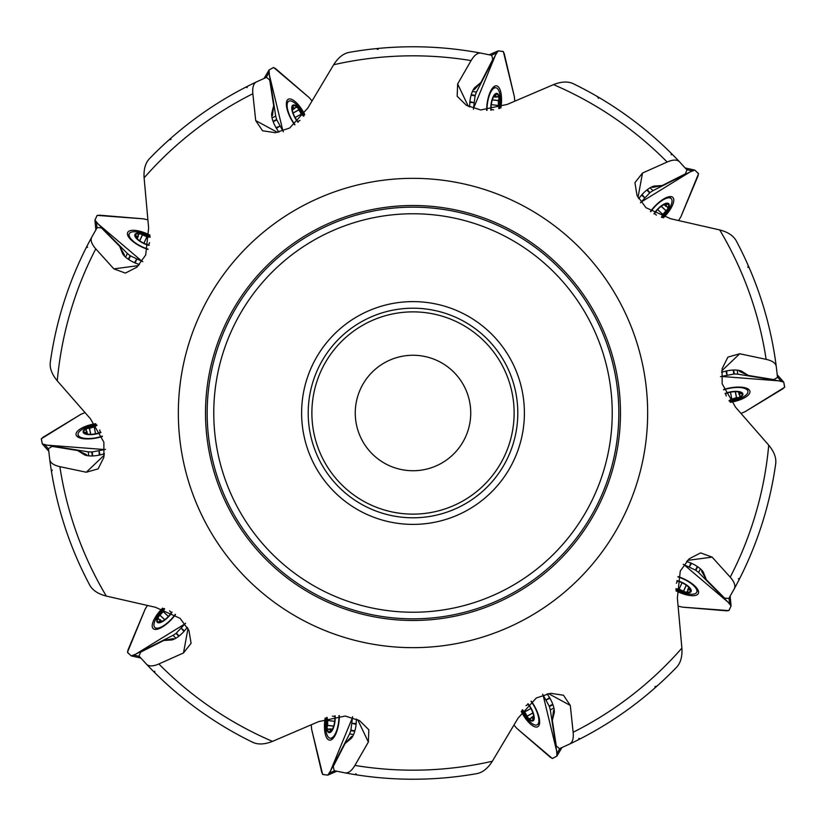 <?xml version="1.0" encoding="UTF-8"?>
<svg xmlns="http://www.w3.org/2000/svg" width="826" height="826" viewBox="0 0 826 826"><rect width="100%" height="100%" fill="white"/><g stroke="black" fill="none" stroke-linecap="round" stroke-linejoin="round"><path stroke-width="1.24" d="M86.141 247.81L87.597 247.139M245.663 87.236L247.232 87.546M671.115 153.182L671.301 154.782M739.859 578.19L738.403 578.861M580.337 738.764L578.768 738.454M356.904 774.912L355.81 773.725M154.885 672.818L154.699 671.218M51.47 471.481L52.255 470.087M50.303 362.253A366.228 366.228 0 0 1 91.8 237.062C90.21 240.077 91.541 244 95.775 248.853A357.173 357.173 0 0 0 57.273 380.838C51.893 374.343 49.56 368.148 50.303 362.253A366.228 366.228 0 0 1 91.8 237.062L97.2 227.542L101.422 227.893L119.636 246.262L122.713 253.902A15.839 5.834 25 0 0 134.659 262.771L139.408 264.599M149.403 158.757A366.228 366.228 0 0 1 256.556 81.867C253.499 83.364 252.26 87.329 252.849 93.741A357.173 357.173 0 0 0 144.116 177.889C143.579 169.475 145.335 163.094 149.403 158.757A366.228 366.228 0 0 1 256.556 81.867L266.519 77.334L269.73 80.112L273.674 105.676L271.661 113.658A15.839 5.834 61 0 0 276.121 127.865L278.889 132.129M349.181 52.368A366.228 366.228 0 0 1 481.073 53.153C477.717 52.575 474.382 55.053 471.088 60.577A357.173 357.173 0 0 0 333.663 64.748C338.175 57.613 343.348 53.494 349.181 52.368A366.228 366.228 0 0 1 481.073 53.153L491.79 55.342L492.761 59.472L480.928 82.476L474.599 87.752A15.839 5.834 97 0 0 469.86 101.856L469.591 106.936M573.347 83.736A366.228 366.228 0 0 1 679.581 161.886C677.206 159.449 673.066 159.49 667.14 162.03A357.173 357.173 0 0 0 553.513 84.624C561.35 81.506 567.958 81.206 573.347 83.736A366.228 366.228 0 0 1 679.581 161.886L686.974 169.96L685.332 173.873L662.235 185.52L654.016 186.077A15.839 5.834 133 0 0 641.885 194.709L638.684 198.653M736.255 240.862A366.228 366.228 0 0 1 776.275 366.537C775.79 363.172 772.403 360.766 766.125 359.341A357.173 357.173 0 0 0 719.694 229.927C727.861 232.013 733.385 235.658 736.255 240.862A366.228 366.228 0 0 1 776.275 366.537L777.503 377.41L773.869 379.619L748.346 375.458L741.366 371.08A15.839 5.834 169 0 0 726.477 370.936L721.573 372.237M775.697 463.747A366.228 366.228 0 0 1 734.2 588.938C735.79 585.923 734.459 582 730.225 577.147A357.173 357.173 0 0 0 768.727 445.162C774.107 451.657 776.44 457.852 775.697 463.747A366.228 366.228 0 0 1 734.2 588.938L728.8 598.458L724.578 598.107L706.364 579.738L703.287 572.098A15.839 5.834 -155 0 0 691.341 563.229L686.592 561.401M676.597 667.243A366.228 366.228 0 0 1 569.444 744.133C572.501 742.636 573.74 738.671 573.151 732.259A357.173 357.173 0 0 0 681.884 648.111C682.421 656.525 680.665 662.906 676.597 667.243A366.228 366.228 0 0 1 569.444 744.133L559.481 748.666L556.27 745.888L552.326 720.324L554.339 712.342A15.839 5.834 -119 0 0 549.879 698.135L547.122 693.871M476.819 773.632A366.228 366.228 0 0 1 344.927 772.847C348.283 773.425 351.618 770.947 354.912 765.423A357.173 357.173 0 0 0 492.337 761.252C487.825 768.387 482.652 772.506 476.819 773.632A366.228 366.228 0 0 1 344.927 772.847L334.21 770.658L333.239 766.528L345.072 743.524L351.401 738.248A15.839 5.834 -83 0 0 356.14 724.144L356.409 719.064M252.653 742.264A366.228 366.228 0 0 1 146.419 664.114C148.794 666.551 152.934 666.51 158.86 663.97A357.173 357.173 0 0 0 272.487 741.376C264.65 744.494 258.042 744.794 252.653 742.264A366.228 366.228 0 0 1 146.419 664.114L139.026 656.04L140.668 652.127L163.765 640.48L171.984 639.923A15.839 5.834 -47 0 0 184.115 631.291L187.316 627.347M86.317 455.446L86.554 454.651L77.654 450.542L84.634 454.92A15.839 5.834 -11 0 0 99.523 455.064L104.427 453.763M57.273 380.838L90.416 418.751L103.869 442.158L103.9 457.305L98.098 468.879L86.276 472.235L59.875 466.659A357.173 357.173 0 0 0 106.306 596.073C98.139 593.987 92.615 590.342 89.745 585.138A366.228 366.228 0 0 1 49.725 459.462L48.497 448.59L52.131 446.381L77.654 450.542M168.989 139.893L171.085 139.367M376.119 48.631L378.132 49.436M597.332 96.539L598.489 98.377M748.139 265.322L747.995 267.49M657.011 686.107L654.915 686.633M524.396 413A111.396 111.396 0 0 0 357.307 316.534A111.396 111.396 0 0 0 357.307 509.466A111.396 111.396 0 0 0 524.396 413M144.116 177.889L148.639 228.038L145.696 254.997L136.879 267.159L125.397 273.107L113.864 268.873L95.775 248.853M106.306 596.073L155.402 607.265L180.078 618.333L188.947 630.475L191.085 643.299L183.486 652.963L158.86 663.97M272.487 741.376L318.784 721.573L345.278 716.039L359.568 720.644L368.83 729.761L368.365 742.037L354.912 765.423M492.337 761.252L518.15 718.021L536.332 697.97L550.612 693.293L563.446 695.224L570.291 705.425L573.151 732.259M681.884 648.111L677.361 597.962L680.273 571.065L689.111 558.851L700.603 552.893L712.136 557.127L730.225 577.147M768.727 445.162L735.584 407.249L722.151 383.832L722.1 368.726L727.902 357.121L739.724 353.765L766.125 359.341M719.694 229.927L670.598 218.735L645.963 207.698L637.042 195.514L634.915 182.701L642.514 173.037L667.14 162.03M553.513 84.624L507.216 104.427L480.701 109.972L466.37 105.325L457.17 96.239L457.635 83.963L471.088 60.577M333.663 64.748L307.85 107.979L289.658 128.03L275.388 132.707L262.554 130.776L255.709 120.575L252.849 93.741M620.481 413A207.481 207.481 0 0 0 309.254 233.314A207.481 207.481 0 0 0 309.254 592.686A207.481 207.481 0 0 0 620.481 413A207.481 207.481 0 0 0 309.254 233.314A207.481 207.481 0 0 0 309.254 592.686A207.481 207.481 0 0 0 620.481 413A207.481 207.481 0 0 0 309.254 233.314A207.481 207.481 0 0 0 309.254 592.686A207.481 207.481 0 0 0 620.481 413M207.161 413A205.839 205.839 0 0 0 413 618.839A205.839 205.839 0 0 0 618.839 413A205.839 205.839 0 0 0 310.08 234.739A205.839 205.839 0 0 0 310.08 591.261A205.839 205.839 0 0 0 618.839 413A205.839 205.839 0 0 0 310.08 234.739A205.839 205.839 0 0 0 310.08 591.261A205.839 205.839 0 0 0 618.839 413A205.839 205.839 0 0 1 413 618.839A205.839 205.839 0 0 1 207.161 413M89.745 585.138A366.228 366.228 0 0 1 49.725 459.462C50.21 462.828 53.597 465.234 59.875 466.659M517.799 413A104.799 104.799 0 0 1 360.601 503.757A104.799 104.799 0 0 1 360.601 322.243A104.799 104.799 0 0 1 517.799 413A104.799 104.799 0 0 1 360.601 503.757A104.799 104.799 0 0 1 360.601 322.243A104.799 104.799 0 0 1 517.799 413M470.737 413A57.737 57.737 0 0 1 384.131 463.004A57.737 57.737 0 0 1 384.131 362.996A57.737 57.737 0 0 1 470.737 413M86.554 454.651L86.771 455.549M163.765 640.48L173.377 638.581L173.656 639.365M173.377 638.581L174.09 639.179M345.072 743.524L351.731 736.338L352.423 736.813M351.731 736.338L352.661 736.41M552.326 720.324L553.492 710.597L554.318 710.577M553.492 710.597L554.277 710.112M706.364 579.738L701.584 571.179L702.245 570.673M701.584 571.179L701.935 570.332M748.346 375.458L739.446 371.349L739.683 370.554M739.446 371.349L739.229 370.451M662.235 185.52L652.623 187.419L652.344 186.635M652.623 187.419L651.91 186.821M480.928 82.476L474.269 89.662L473.577 89.187M474.269 89.662L473.339 89.59M273.674 105.676L272.508 115.403L271.682 115.423M272.508 115.403L271.723 115.888M119.636 246.262L124.416 254.821L123.755 255.327M124.416 254.821L124.065 255.668M102.331 436.128A17.325 6.381 169 0 1 78.088 434.765A17.325 6.381 169 0 1 90.54 425.968A17.325 6.381 169 0 1 96.549 424.75A46.194 46.194 0 0 0 90.54 425.968M100.968 432.535A11.874 4.378 169 0 1 83.302 432.566A11.874 4.378 169 0 1 96.787 425.08M100.844 432.225A11.058 4.078 169 0 1 92.708 434.208A11.058 4.078 169 0 1 87.411 434.084A11.058 4.078 169 0 1 84.489 432.876A11.058 4.078 169 0 1 86.544 428.457A11.058 4.078 169 0 1 96.828 425.39A11.058 4.078 169 0 1 96.993 425.369L94.185 426.774M88.372 434.218L84.489 432.876L86.802 431.915L85.615 429.696M84.489 432.876L85.202 432.308L85.419 433.423M86.152 430.263L86.544 428.457L89.549 428.353L94.205 426.846L95.558 433.805M89.445 428.271L90.612 434.321M175.246 614.327A17.325 6.381 133 0 1 154.844 627.461A17.325 6.381 133 0 1 159.748 613.026A17.325 6.381 133 0 1 163.889 608.514A46.194 46.194 0 0 0 159.748 613.026M172.045 612.211A11.874 4.378 133 0 1 157.766 622.628A11.874 4.378 133 0 1 164.281 608.638M171.756 612.045A11.058 4.078 133 0 1 166.346 618.416A11.058 4.078 133 0 1 161.989 621.431A11.058 4.078 133 0 1 158.902 622.174A11.058 4.078 133 0 1 157.983 617.394A11.058 4.078 133 0 1 164.498 608.865A11.058 4.078 133 0 1 164.622 608.752L163.166 611.539M162.846 620.976L158.902 622.174L160.223 620.037L157.952 618.942M158.902 622.174L159.15 621.297L159.986 622.071M158.726 619.087L157.983 617.394L163.228 611.591L168.411 616.413M160.213 615.535L164.715 619.748M338.99 715.646A17.325 6.381 97 0 1 330.204 738.237A17.325 6.381 97 0 1 325.681 723.69A17.325 6.381 97 0 1 326.384 717.618A46.194 46.194 0 0 0 325.681 723.69M335.16 715.822A11.874 4.378 97 0 1 329.729 732.61A11.874 4.378 97 0 1 326.766 717.495M334.829 715.853A11.058 4.078 97 0 1 334.2 724.165A11.058 4.078 97 0 1 332.434 729.162A11.058 4.078 97 0 1 330.379 731.578A11.058 4.078 97 0 1 326.828 728.253A11.058 4.078 97 0 1 327.075 717.526A11.058 4.078 97 0 1 327.106 717.381L327.581 720.468M332.868 728.295L330.379 731.578L330.183 729.079L327.715 729.523M330.379 731.578L330.07 730.721L331.195 730.865M328.418 729.182L326.828 728.253L327.654 725.362L327.654 720.468L334.685 721.335L327.767 720.52M327.54 725.445L333.652 726.199M531.004 701.336A17.325 6.381 61 0 1 537.189 724.794A17.325 6.381 61 0 1 524.975 715.677A17.325 6.381 61 0 1 521.97 710.339A46.194 46.194 0 0 0 524.975 715.677M528.01 703.731A11.874 4.378 61 0 1 533.493 720.52A11.874 4.378 61 0 1 522.208 710.009M527.762 703.958A11.058 4.078 61 0 1 532.15 711.052A11.058 4.078 61 0 1 533.658 716.132A11.058 4.078 61 0 1 533.42 719.291A11.058 4.078 61 0 1 528.588 718.703A11.058 4.078 61 0 1 522.486 709.864A11.058 4.078 61 0 1 522.424 709.72L524.624 711.96M533.493 715.182L533.42 719.291L531.789 717.381L530.044 719.198M533.42 719.291L532.656 718.785L533.648 718.238M530.426 718.517L528.588 718.703L524.686 711.909L530.881 708.481M527.515 716.008L532.904 713.014M677.95 576.909A17.325 6.381 25 0 1 696.741 592.252A17.325 6.381 25 0 1 681.502 592.046A17.325 6.381 25 0 1 675.936 589.506A46.194 46.194 0 0 0 681.502 592.046M676.948 580.606A11.874 4.378 25 0 1 691.238 590.962A11.874 4.378 25 0 1 675.936 589.103M676.866 580.936A11.058 4.078 25 0 1 684.589 584.096A11.058 4.078 25 0 1 688.801 587.317A11.058 4.078 25 0 1 690.453 590.022A11.058 4.078 25 0 1 686.2 592.376A11.058 4.078 25 0 1 676.071 588.814A11.058 4.078 25 0 1 675.947 588.742L679.024 589.248M688.099 586.646L690.453 590.022L688.017 589.434L687.676 591.922M690.453 590.022L689.545 590.053L690.03 589.031M687.573 591.148L686.2 592.376L679.055 589.175L682.049 582.764M683.742 590.827L686.344 585.242M723.69 389.872A17.325 6.381 -11 0 1 747.912 391.235A17.325 6.381 -11 0 1 735.46 400.032A17.325 6.381 -11 0 1 729.441 401.25A46.194 46.194 0 0 0 735.46 400.032M725.032 393.465A11.874 4.378 -11 0 1 742.698 393.434A11.874 4.378 -11 0 1 729.203 400.92M725.166 393.775A11.058 4.078 -11 0 1 733.292 391.792A11.058 4.078 -11 0 1 738.589 391.916A11.058 4.078 -11 0 1 741.511 393.124A11.058 4.078 -11 0 1 739.456 397.543A11.058 4.078 -11 0 1 729.172 400.61A11.058 4.078 -11 0 1 728.997 400.631L731.815 399.226M737.628 391.782L741.511 393.124L739.198 394.085L740.385 396.304M741.511 393.124L740.798 393.692L740.581 392.577M739.848 395.737L739.456 397.543L736.451 397.647L731.795 399.154L730.442 392.195M736.555 397.729L735.388 391.679M650.754 211.673A17.325 6.381 -47 0 1 671.156 198.539A17.325 6.381 -47 0 1 666.252 212.974A17.325 6.381 -47 0 1 662.111 217.475M653.965 213.779A11.874 4.378 -47 0 1 668.234 203.372A11.874 4.378 -47 0 1 661.729 217.352M654.254 213.955A11.058 4.078 -47 0 1 659.654 207.584A11.058 4.078 -47 0 1 664.011 204.569A11.058 4.078 -47 0 1 667.098 203.826A11.058 4.078 -47 0 1 668.017 208.606A11.058 4.078 -47 0 1 661.502 217.135A11.058 4.078 -47 0 1 661.389 217.238L662.834 214.461M663.154 205.024L667.098 203.826L665.777 205.963L668.048 207.058M667.098 203.826L666.85 204.703L666.014 203.929M667.274 206.913L668.017 208.606L662.772 214.409L657.589 209.587M665.787 210.465L661.285 206.252M487.01 110.374A17.325 6.381 -83 0 1 495.796 87.763A17.325 6.381 -83 0 1 500.319 102.31A17.325 6.381 -83 0 1 499.616 108.402A46.194 46.194 0 0 0 500.319 102.31M490.84 110.199A11.874 4.378 -83 0 1 496.271 93.39A11.874 4.378 -83 0 1 499.224 108.526M491.181 110.168A11.058 4.078 -83 0 1 491.8 101.835A11.058 4.078 -83 0 1 493.566 96.838A11.058 4.078 -83 0 1 495.621 94.422A11.058 4.078 -83 0 1 499.172 97.747A11.058 4.078 -83 0 1 498.925 108.474A11.058 4.078 -83 0 1 498.883 108.64M493.132 97.705L495.621 94.422L495.817 96.921L498.285 96.477M495.621 94.422L495.93 95.279L494.805 95.135M497.582 96.818L499.172 97.747L498.346 100.638L498.419 105.532M498.233 105.48L491.315 104.623L498.346 105.532L498.925 108.474M498.46 100.555L492.348 99.801M294.985 124.654A17.325 6.381 -119 0 1 288.811 101.206A17.325 6.381 -119 0 1 301.025 110.323A17.325 6.381 -119 0 1 304.03 115.65A46.194 46.194 0 0 0 301.025 110.323M297.98 122.258A11.874 4.378 -119 0 1 292.507 105.48A11.874 4.378 -119 0 1 303.782 115.981M298.227 122.031A11.058 4.078 -119 0 1 293.85 114.948A11.058 4.078 -119 0 1 292.342 109.868A11.058 4.078 -119 0 1 292.58 106.709A11.058 4.078 -119 0 1 297.412 107.297A11.058 4.078 -119 0 1 303.514 116.136A11.058 4.078 -119 0 1 303.576 116.259L301.376 114.04M292.507 110.818L292.58 106.709L294.211 108.619L295.956 106.802M292.58 106.709L293.344 107.215L292.352 107.762M295.574 107.483L297.412 107.297L301.314 114.091L295.119 117.519M298.485 109.992L293.096 112.986M148.04 249.091A17.325 6.381 -155 0 1 129.259 233.748A17.325 6.381 -155 0 1 144.498 233.954A17.325 6.381 -155 0 1 150.053 236.494A46.194 46.194 0 0 0 144.498 233.954M149.052 245.394A11.874 4.378 -155 0 1 134.762 235.038A11.874 4.378 -155 0 1 150.064 236.897M149.124 245.064A11.058 4.078 -155 0 1 141.411 241.904A11.058 4.078 -155 0 1 137.199 238.683A11.058 4.078 -155 0 1 135.547 235.978A11.058 4.078 -155 0 1 139.8 233.624A11.058 4.078 -155 0 1 149.929 237.186A11.058 4.078 -155 0 1 150.053 237.258L146.976 236.752M137.901 239.354L135.547 235.978L137.983 236.566L138.324 234.078M135.547 235.978L136.455 235.947L135.97 236.969M138.427 234.852L139.8 233.624L146.945 236.825L143.951 243.236M142.258 235.173L139.656 240.758M88.774 455.849L88.227 451.843L44.821 444.791L48.538 449.003M104.603 449.55L47.02 445.142L42.271 443.882L41.3 438.895L43.097 437.233L80.927 414.291L84.892 412.639L80.927 414.291L41.362 438.751L42.271 443.882L48.765 451.233L42.302 443.923M95.733 423.697A19.297 7.114 -11 0 0 76.116 434.91A19.297 7.114 -11 0 0 102.434 436.458M105.46 449.375L98.975 450.666L100.06 454.961M44.821 444.791L42.384 443.985M98.975 450.666L99.296 455.116M88.227 451.843L91.727 452.008L98.686 450.717M125.521 257.092L127.421 253.53L96.456 222.308L96.983 227.904M142.01 261.295L98.015 223.887L94.928 220.036L97.076 215.462L99.502 215.183L143.59 218.859L147.761 219.85L143.59 218.859L97.2 215.39L94.928 220.036L95.857 229.834M150.012 235.162A19.297 7.114 25 0 0 127.576 232.715A19.297 7.114 25 0 0 147.937 249.421M142.815 261.666L136.806 258.889L135.154 263.009M96.456 222.308L94.949 220.232M136.806 258.889L134.452 262.678M127.421 253.53L130.157 255.719L136.548 258.765M272.064 117.891L275.698 116.125L268.997 72.667L266.127 77.51M282.936 130.983L269.338 74.856L269.07 69.952L273.52 67.495L275.647 68.692L309.151 97.582L311.949 100.834L309.151 97.582L273.664 67.505L269.07 69.952L264.093 78.408M304.773 114.546A19.297 7.114 61 0 0 288.057 99.378A19.297 7.114 61 0 0 294.706 124.86M283.37 131.757L280.138 125.986L276.39 128.34M268.997 72.667L269.008 70.096M280.138 125.986L276.008 127.669M275.698 116.125L276.617 119.502L280.004 125.728M472.441 91.407L476.416 92.12L496.54 53.019L491.377 55.249M473.535 108.402L495.528 54.991L498.192 50.871L503.24 51.491L504.263 53.721L514.381 96.787L514.732 101.061L514.381 96.787L503.354 51.594L498.192 50.871L489.199 54.784M500.866 107.948A19.297 7.114 97 0 0 496.261 85.832A19.297 7.114 97 0 0 486.659 110.374M473.443 109.28L474.217 102.703L469.798 102.403M496.54 53.019L498.057 50.944M474.217 102.703L469.891 101.639M476.416 92.12L475.177 95.393L474.258 102.414M650.114 187.77L652.912 190.672L692.178 170.868L686.685 169.65M641.017 202.153L690.195 171.87L694.78 170.104L698.497 173.574L698.011 175.979L680.892 216.763L678.662 220.428L680.892 216.763L698.528 173.728L694.78 170.104L685.198 167.977M663.392 217.847A19.297 7.114 133 0 0 672.663 197.259A19.297 7.114 133 0 0 650.475 211.466M640.418 202.804L644.91 197.951L641.513 195.112M692.178 170.868L694.625 170.084M644.91 197.951L642.039 194.533M652.912 190.672L649.99 192.603L645.116 197.734M737.226 370.151L737.773 374.157L781.179 381.209L777.462 376.997M721.408 376.45L778.98 380.858L783.729 382.118L784.7 387.105L782.903 388.767L745.073 411.709L741.108 413.361L745.073 411.709L784.638 387.249L783.729 382.118L777.235 374.767L783.698 382.077M730.267 402.303A19.297 7.114 169 0 0 749.884 391.09A19.297 7.114 169 0 0 723.586 389.542M720.54 376.625L727.025 375.334L725.94 371.039M781.179 381.209L783.616 382.015M727.025 375.334L726.704 370.884M737.773 374.157L734.273 373.992L727.314 375.283M700.479 568.908L698.579 572.47L729.544 603.692L729.017 598.096M683.99 564.705L727.985 602.113L731.072 605.964L728.924 610.538L726.498 610.817L682.41 607.141L678.239 606.15L682.41 607.141L728.8 610.61L731.072 605.964L730.143 596.165M675.978 590.838A19.297 7.114 -155 0 0 698.424 593.285A19.297 7.114 -155 0 0 678.063 576.579M683.185 564.334L689.194 567.111L690.846 562.991M729.544 603.692L731.051 605.768M689.194 567.111L691.548 563.322M698.579 572.47L695.843 570.281L689.452 567.235M553.936 708.109L550.302 709.875L557.003 753.333L559.873 748.49M543.064 695.017L556.662 751.144L556.93 756.048L552.48 758.505L550.353 757.308L516.849 728.418L514.051 725.166L516.849 728.418L552.336 758.495L556.93 756.048L561.907 747.592M521.227 711.444A19.297 7.114 -119 0 0 537.943 726.622A19.297 7.114 -119 0 0 531.283 701.129M542.63 694.243L545.862 700.014L549.61 697.66M557.003 753.333L556.992 755.904M545.862 700.014L549.992 698.331M550.302 709.875L549.383 706.498L545.996 700.272M353.559 734.593L349.584 733.88L329.46 772.981L334.623 770.751M352.465 717.598L330.472 771.009L327.808 775.129L322.76 774.509L321.737 772.279L311.619 729.213L311.268 724.939L311.619 729.213L322.646 774.406L327.808 775.129L336.801 771.216M325.134 718.073A19.297 7.114 -83 0 0 329.739 740.168A19.297 7.114 -83 0 0 339.341 715.646M352.557 716.72L351.783 723.297L356.202 723.597M329.46 772.981L327.943 775.056M351.783 723.297L356.109 724.361M349.584 733.88L350.823 730.607L351.742 723.586M175.886 638.23L173.088 635.328L133.822 655.132L139.315 656.35M184.983 623.847L135.805 654.13L131.22 655.896L127.503 652.426L127.989 650.021L145.108 609.237L147.338 605.572L145.108 609.237L127.472 652.272L131.22 655.896L140.802 658.023M162.608 608.143A19.297 7.114 -47 0 0 153.337 628.741A19.297 7.114 -47 0 0 175.525 614.523M185.582 623.196L181.09 628.049L184.487 630.888M133.822 655.132L131.375 655.916M181.09 628.049L183.961 631.467M173.088 635.328L176.01 633.397L180.884 628.266M612.231 413A199.231 199.231 0 0 0 313.384 240.459A199.231 199.231 0 0 0 313.384 585.541A199.231 199.231 0 0 0 612.231 413M178.344 413A234.656 234.656 0 0 1 413 178.344A234.656 234.656 0 0 1 647.656 413A234.656 234.656 0 0 1 413 647.656A234.656 234.656 0 0 1 178.344 413M311.877 413A101.123 101.123 0 0 0 463.562 500.577A101.123 101.123 0 0 0 463.562 325.423A101.123 101.123 0 0 0 311.877 413M86.276 472.235L104.272 455.126M183.486 652.963L187.998 628.545M368.365 742.037L357.658 719.642M570.291 705.425L548.464 693.603M712.136 557.127L687.531 560.389M739.724 353.765L721.738 370.874M642.514 173.037L638.002 197.455M457.635 83.963L468.342 106.358M255.709 120.575L277.536 132.397M113.864 268.873L138.469 265.611M99.812 430.057L100.276 432.452L99.77 429.964M89.549 428.353L90.715 434.321M94.195 426.97L95.517 433.805M85.336 432.339L85.553 433.474M169.671 610.899L171.436 612.551M160.347 615.535L164.797 619.686M163.29 611.694L168.38 616.444M159.284 621.245L160.13 622.03M332.558 716.142L334.86 716.421M327.654 725.362L333.683 726.106M330.142 730.607L331.288 730.742M526.059 705.559L528.134 704.402M527.556 715.874L532.873 712.921M524.799 711.888L530.901 708.512M532.646 718.651L533.658 718.093M676.442 583.197L677.434 581.07M683.701 590.693L686.272 585.19M679.137 589.093L682.08 582.774M689.452 589.95L689.947 588.897M726.178 395.933L725.724 393.548L726.23 396.026M736.451 397.647L735.285 391.679M731.805 399.03L730.483 392.195M740.664 393.661L740.447 392.526M656.309 215.08L654.564 213.449M665.653 210.465L661.203 206.314M662.71 214.306L657.62 209.556M666.716 204.755L665.87 203.97M493.535 109.868L491.14 109.579M498.346 100.638L492.317 99.894M495.858 95.393L494.712 95.258M299.9 120.472L297.866 121.598M298.444 110.126L293.127 113.079M301.201 114.112L295.099 117.488M293.354 107.349L292.342 107.907M149.558 242.813L148.566 244.93M142.299 235.307L139.728 240.81M146.863 236.907L143.92 243.226M136.548 236.05L136.053 237.103M91.727 452.008L92.275 455.952M92.192 451.956L92.739 455.942M130.157 255.719L128.278 259.23M130.56 255.946L128.67 259.498M276.617 119.502L273.034 121.246M276.813 119.925L273.2 121.68M475.177 95.393L471.254 94.701M475.084 95.857L471.13 95.145M649.99 192.603L647.223 189.732M649.649 192.912L646.861 190.021M734.273 373.992L733.725 370.048M733.808 374.044L733.261 370.058M695.843 570.281L697.722 566.77M695.44 570.054L697.33 566.502M549.383 706.498L552.966 704.754M549.187 706.075L552.8 704.32M350.823 730.607L354.746 731.299M350.916 730.143L354.87 730.855M176.01 633.397L178.777 636.268M176.351 633.088L179.139 635.979M78.088 434.765L78.604 437.419M86.864 431.296L87.38 433.97M154.844 627.461L156.826 629.309M169.578 610.858L171.426 612.572M159.903 619.5L161.896 621.358M330.204 738.237L332.899 738.568M332.455 716.152L334.871 716.452M329.626 728.831L332.32 729.162M537.189 724.794L539.564 723.483M525.986 705.631L528.155 704.423M531.19 717.526L533.565 716.204M696.741 592.252L697.887 589.795M676.422 583.301L677.454 581.081M687.604 589.898L688.76 587.431M747.912 391.235L747.396 388.581M739.136 394.704L738.62 392.03M671.156 198.539L669.174 196.691M662.122 217.475A46.194 46.194 0 0 0 666.252 212.974M656.402 215.132L654.574 213.428M666.097 206.5L664.104 204.641M495.796 87.763L493.101 87.432M493.638 109.858L491.129 109.548M496.374 97.169L493.68 96.838M288.811 101.206L286.436 102.517M299.972 120.4L297.845 121.577M294.81 108.474L292.435 109.796M129.259 233.748L128.113 236.205M149.568 242.71L148.546 244.919M138.396 236.102L137.24 238.569M95.847 229.865L94.918 220.119M264.062 78.418L269.039 69.993M489.168 54.774L498.15 50.892M685.177 167.957L694.728 170.094M730.153 596.135L731.082 605.881M561.938 747.582L556.961 756.007M336.832 771.226L327.85 775.108M140.823 658.043L131.272 655.906"/></g></svg>
